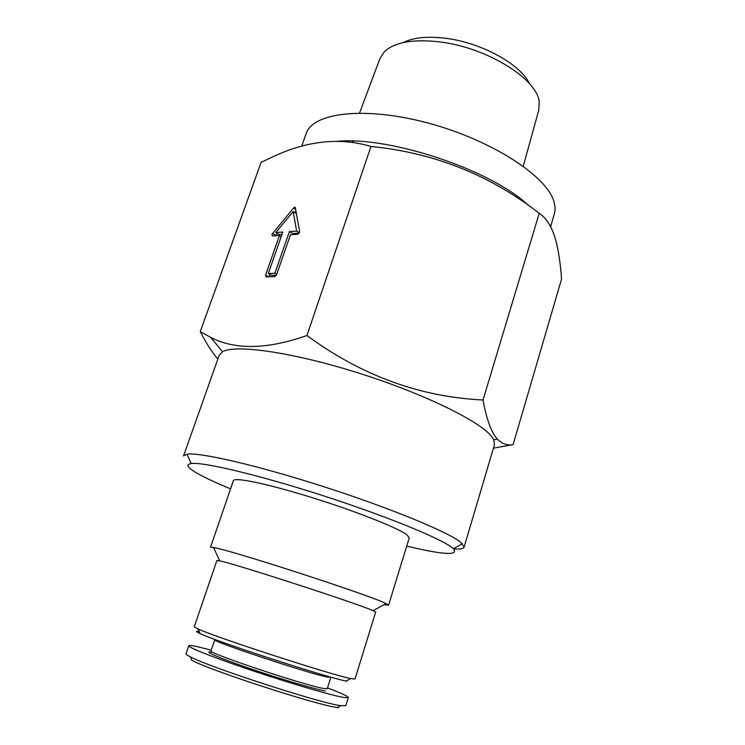 <?xml version="1.0" encoding="UTF-8"?>
<svg xmlns="http://www.w3.org/2000/svg" width="745" height="745" viewBox="0 0 745 745"><rect width="100%" height="100%" fill="white"/><g stroke="black" fill="none" stroke-linecap="round" stroke-linejoin="round"><path stroke-width="1.12" d="M217.838 359.081C211.627 351.612 205.769 342.449 200.275 331.59L261.095 162.363L274.858 155.863C308.449 140.526 340.484 137.387 370.954 146.458C433.879 152.706 489.959 174.982 539.212 213.293C545.768 217.587 550.9 225.297 554.625 236.435L556.003 241.11C558.769 252.173 560.613 264.847 561.534 279.142L513.119 444.588L493.414 448.173M230.559 488.878C217.857 483.617 207.706 478.951 200.098 474.891C187.833 468.307 184.881 464.517 191.26 463.53L186.921 454.226L183.54 455.912L219.207 355.216L222.55 351.742C235.271 344.088 293.316 352.329 359.407 373.301C425.497 394.207 482.089 422.368 492.296 437.408L493.795 439.876L494.457 444.653L464.116 547.081C463.511 548.73 460.019 549.344 453.621 548.916M200.275 331.59L210.658 337.373C235.159 350.085 267.259 349.461 306.949 335.511C361.26 375.489 419.957 396.983 483.039 399.99C486.094 416.939 490.173 429.139 495.285 436.589L497.213 438.991C502.13 443.918 507.429 445.789 513.119 444.588M186.921 454.226C199.353 452.01 257.453 465.327 324.289 486.867C391.125 508.36 449.226 532.479 461.062 542.574L464.116 547.081M191.26 463.53C203.338 461.863 258.515 474.882 321.784 495.276C385.053 515.642 440.379 538.253 452.094 547.631L453.398 548.711C459.181 555.779 443.62 554.913 406.705 546.113M301.753 146.104L306.139 133.672C312.528 112.588 364.966 105.958 428.412 123.149C491.868 140.144 547.156 176.351 553.991 201.746L555.072 207.427L554.904 211.831L550.648 226.75M337.28 141.299C390.631 136.233 491.924 170.307 528.382 205.406M483.039 399.99L539.212 213.293M306.949 335.511L370.954 146.458M293.595 207.967L271.934 234.396L272.428 235.951L279.468 235.494L265.546 275.194L266.04 276.833L274.84 276.628L276.488 274.914L290.485 234.759L297.786 234.284L299.611 231.527L295.346 207.799L294.731 207.24L293.595 207.967L295.597 209.196M351.845 142.407L353.987 141.112M359.565 113.026L379.95 58.557L384.355 51.712C394.627 42.055 413.354 38.824 440.528 42.009C487.426 47.736 537.471 79.249 539.24 102.037L538.784 110.167L523.26 166.209M403.157 42.586C413.354 37.464 427.677 36.058 446.134 38.358C481.624 42.754 520.699 64.443 529.388 83.598M269.886 274.356L269.038 276.767M281.238 236.528L279.468 235.494M277.363 233.492L275.529 235.746M295.942 211.114L294.769 212.53M292.385 234.638L292.748 233.585L299.201 233.148M296.38 213.517L293.185 211.561L275.762 232.542L282.802 232.058L268.302 273.471L271.683 275.361L276.358 275.24M275.762 232.542L279.086 234.498L282.01 234.303M299.416 232.747L296.65 231.099L293.185 211.561M292.748 233.585L289.414 231.602L296.65 231.099M276.702 274.318L274.868 273.294L289.414 231.602M268.302 273.471L274.868 273.294M199.278 631.602C195.32 630.894 195.637 631.574 200.209 633.641L198.077 628.994L194.268 626.834L216.907 560.464L219.747 560.845L213.564 547.528L210.5 547.333L233.381 480.655C234.088 476.902 267.176 483.691 310.646 497.166C354.061 510.604 396.508 527.292 406.425 534.444L409.256 537.797L388.573 605.191L383.954 604.679M213.564 547.528C230 549.829 367.806 594.529 385.267 603.226L388.573 605.191M219.747 560.845C234.88 563.779 356.073 603.105 372.491 610.416L375.676 612.055L354.983 679.049L350.625 678.555C331.395 674.886 215.799 637.329 198.077 628.994M200.209 633.641C217.317 641.892 327.483 677.689 346.164 681.07L346.872 681.209M215.258 639.582L214.793 639.713C209.69 640.653 311.103 674.318 327.837 677.177L330.501 677.028M214.793 639.713L211.04 650.86C205.722 652.406 307.312 686.303 324.261 688.576L327.288 688.631L330.808 677.401M211.291 650.115L196.186 646.399C191.502 645.431 189.034 645.207 188.783 645.738C187.731 647.368 216.05 658.515 255.023 671.506C293.94 684.487 333.676 695.988 344.581 697.599L348.306 697.571C348.148 696.37 341.219 693.139 327.521 687.886M212.129 652.173C201.495 650.273 217.13 657.295 248.178 667.958C279.096 678.593 315.722 689.47 325.351 690.96M188.783 645.738L186.045 653.756C185.868 654.268 187.265 655.274 190.236 656.773C208.619 666.961 319.782 703.075 340.642 705.645L345.801 705.664L348.306 697.571M190.236 656.773L191.828 660.266C209.727 670.314 316.914 705.143 337.299 707.536L338.64 707.731M268.396 276.777L265.546 275.194M275.818 235.346L272.502 233.39M493.795 439.876L497.213 438.991M453.398 548.711L462.375 543.729M222.55 351.742L210.658 337.373M349.098 141.001L348.716 142.016M295.281 207.576L294.731 207.24M373.143 610.686L385.975 603.552M346.164 681.07L350.625 678.555M220.287 642.544L220.622 641.547M337.299 707.536L340.642 705.645M324.69 676.469L325.006 675.464"/></g></svg>
